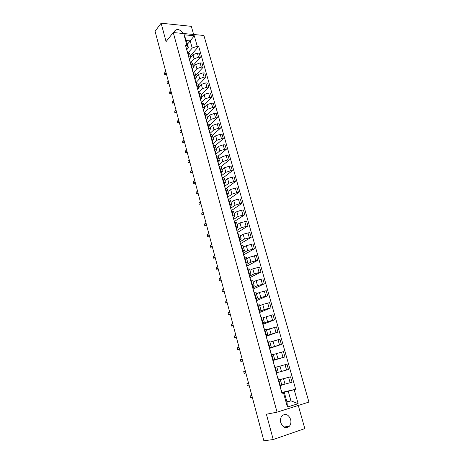 <?xml version="1.0" encoding="UTF-8"?>
<svg xmlns="http://www.w3.org/2000/svg" width="464" height="464" viewBox="0 0 464 464"><rect width="100%" height="100%" fill="white"/><g stroke="black" fill="none" stroke-linecap="round" stroke-linejoin="round"><path stroke-width="0.7" d="M280.766 422.64C282.988 427.733 285.882 428.91 289.449 426.172C290.882 424.328 291.27 422.066 290.615 419.392C288.37 414.282 285.459 413.14 281.88 415.97C280.511 417.791 280.14 420.013 280.766 422.64M193.627 34.487L191.325 26.338L161.112 23.2L155.069 31.262L263.871 440.8L273.215 439.53L304.813 428.603L298.282 405.449M277.06 412.171L308.931 402.073L203.905 35.473L173.246 32.538L277.06 412.171L266.4 414.219L273.215 439.53M161.112 23.2L166.071 41.621L173.246 32.538M281.781 384.958L292.059 382.22L290.534 376.832L278.557 380.039M278.841 380.12L280.36 385.596L281.834 385.132L280.32 379.685L278.354 380.26M278.533 379.941L290.534 376.832M278.336 380.202L280.32 379.685M288.469 369.512L276.3 372.859L288.469 369.512L286.961 364.17L276.788 366.989M276.295 372.83L278.261 372.296L276.295 372.841M278.261 372.296L276.764 366.902L274.781 367.384M273.081 360.29L284.913 356.92L283.423 351.631L273.319 354.508M272.751 360.052L274.729 359.583L273.035 360.122M273.139 360.493L284.913 356.92M274.729 359.583L273.244 354.241L271.26 354.682M269.654 347.919L281.399 344.45L279.914 339.207L269.88 342.148M269.242 347.397L271.225 346.997L269.561 347.6M269.758 348.307L281.399 344.45M271.225 346.991L269.758 341.707L267.769 342.078M266.255 335.669L277.907 332.096L276.445 326.905L266.475 329.904M265.768 334.863L267.757 334.527L266.121 335.194M266.411 336.238L277.907 332.096M267.757 334.521L266.301 329.289L264.306 329.597M262.885 323.53L267.577 321.697L274.456 319.864L273.006 314.72L263.1 317.77M262.322 322.451L264.323 322.178L262.711 322.903M263.094 324.272L274.456 319.864M264.323 322.167L262.885 316.987L260.878 317.231M259.55 311.501L264.19 309.558L271.034 307.742L269.596 302.65L262.763 304.454L259.759 305.753M258.912 310.155L260.925 309.946L259.335 310.735M259.805 312.423L271.034 307.742M260.919 309.935L259.492 304.802L257.479 304.987M256.244 299.587L260.826 297.534L267.647 295.736L266.22 290.69L259.417 292.477L256.447 293.845M255.536 297.975L257.555 297.824L255.995 298.677M256.546 300.684L267.647 295.736M257.549 297.813L256.14 292.732L254.121 292.859M252.973 287.784L257.497 285.621L264.289 283.84L262.879 278.841L256.099 280.61L253.17 282.048M252.196 285.911L254.214 285.824L252.677 286.729M253.292 289.06L264.289 283.84M254.214 285.807L252.816 280.778L250.786 280.842M249.725 276.086L254.202 273.818L260.965 272.055L259.567 267.102L252.816 268.853L249.916 270.361M248.878 273.963L250.908 273.934L249.394 274.897M249.899 277.629L260.965 272.055M250.908 273.917L249.522 268.934L247.486 268.94M246.512 264.497L250.937 262.125L257.665 260.379L256.285 255.473L249.562 257.207L246.697 258.779M245.595 262.119L247.637 262.148L246.146 263.175M246.732 266.208L257.665 260.379M247.631 262.131L246.256 257.201L244.221 257.149M243.327 253.013L247.701 250.537L254.4 248.814L253.031 243.948L246.338 245.665L243.507 247.306M242.347 250.392L244.389 250.479L242.921 251.558M243.791 254.777L254.4 248.814M244.383 250.461L243.026 245.572L240.978 245.462M240.172 241.634L244.493 239.059L251.169 237.348L249.806 232.528L243.142 234.233L240.346 235.938M239.122 238.774L241.176 238.914L239.731 240.045M240.7 243.542L251.169 237.348M241.17 238.89L239.824 234.053L237.771 233.891M237.04 230.359L241.315 227.679L247.962 225.991L246.616 221.218L239.975 222.9L237.214 224.669M235.932 227.261L237.986 227.459L236.565 228.642M237.614 232.418L247.962 225.991M237.98 227.435L236.646 222.639L234.593 222.424M233.856 219.24L238.165 216.41L244.783 214.733L243.449 210.006L241.564 210.169L236.837 211.671L234.105 213.498M232.771 215.853L234.83 216.102L233.433 217.338M234.558 221.398L244.783 214.733M234.825 216.079L233.502 211.335L231.437 211.056M230.66 208.249L235.045 205.239L239.749 203.731L241.634 203.58L240.311 198.894L238.426 199.033L233.728 200.541L231.031 202.432M229.634 204.549L231.704 204.856L230.324 206.144M231.524 210.465L241.634 203.58M231.693 204.827L230.388 200.123L228.317 199.798M227.621 197.275L231.948 194.167L236.634 192.659L238.513 192.525L237.203 187.879L235.323 188.001L230.649 189.515L227.981 191.464M226.531 193.349L228.601 193.708L227.25 195.042M228.52 199.636L238.513 192.525M228.595 193.679L227.302 189.022L225.226 188.645M224.605 186.4L228.885 183.199L233.543 181.679L235.422 181.575L234.123 176.97L232.244 177.062L227.598 178.582L224.959 180.595M223.451 182.253L225.533 182.659L224.199 184.046M225.945 188.604L235.422 181.575M225.521 182.63L224.24 178.014L222.157 177.584M221.699 175.56L225.846 172.324L230.48 170.798L232.36 170.717L231.072 166.153L229.193 166.228L224.57 167.753L221.96 169.818M220.406 171.257L222.488 171.709L221.171 173.142M223.462 177.584L232.36 170.717M222.476 171.68L221.206 167.11L219.124 166.628M218.846 164.784L222.836 161.547L227.447 160.016L229.32 159.952L228.044 155.428L226.171 155.481L221.572 157.018L218.991 159.14M217.378 160.353L219.466 160.857L218.179 162.342M220.847 166.762L229.32 159.952M219.46 160.828L218.202 156.298L216.108 155.771M215.917 154.181L219.849 150.864L224.437 149.327L226.31 149.286L225.046 144.803L223.172 144.838L218.596 146.375L216.05 148.555M214.385 149.553L216.479 150.104L215.209 151.635M218.109 156.124L226.31 149.286M216.468 150.069L215.221 145.586L213.127 145.012M212.999 143.678L216.891 140.273L221.456 138.736L223.329 138.713L222.07 134.27L220.203 134.282L215.65 135.824L213.127 138.063M211.416 138.846L213.515 139.449L212.263 141.021M215.25 145.696L223.329 138.713M213.504 139.409L212.268 134.966L210.169 134.345M210.111 133.267L213.962 129.781L218.503 128.232L220.371 128.232L219.124 123.83L217.256 123.818L212.727 125.367L210.238 127.658M208.475 128.232L210.575 128.882L209.345 130.5M212.384 135.384L220.371 128.232M210.563 128.841L209.339 124.439L207.24 123.772M207.251 122.943L211.056 119.376L215.569 117.827L217.436 117.844L216.207 113.477L214.339 113.448L209.832 115.002L207.367 117.346M205.558 117.717L207.663 118.407L206.451 120.072M209.542 125.164L217.436 117.844M207.652 118.372L206.439 114.005L204.334 113.297M204.409 112.711L208.174 109.063L212.669 107.509L214.53 107.549L213.307 103.217L211.445 103.17L206.961 104.725L204.525 107.12M202.669 107.288L204.781 108.031L203.586 109.73M206.724 115.026L214.53 107.549M204.769 107.984L203.563 103.663L201.451 102.909M201.596 102.561L205.314 98.838L209.786 97.278L211.648 97.336L210.436 93.044L208.58 92.974L204.114 94.54L201.707 96.988M199.804 96.959L201.915 97.736L200.744 99.487M203.928 104.98L211.648 97.336M201.904 97.695L200.715 93.409L198.598 92.609M198.807 92.504L202.484 88.705L206.932 87.139L208.794 87.215L207.594 82.957L205.732 82.87L201.295 84.442L198.911 86.936M196.962 86.71L199.079 87.539L197.925 89.326M201.161 95.016L208.794 87.215M199.068 87.493L197.89 83.247L195.767 82.406M196.144 82.424L199.677 78.654L204.102 77.082L205.958 77.181L204.769 72.958L202.913 72.854L198.499 74.426L196.144 76.972M194.149 76.554L196.266 77.424L195.129 79.251M198.412 85.132L205.958 77.181M196.255 77.378L195.083 73.173L192.96 72.285M193.587 72.326L196.893 68.689L201.295 67.112L203.151 67.228L201.973 63.046L200.117 62.924L195.721 64.502L193.395 67.089M191.354 66.485L193.482 67.396L192.363 69.264M195.686 75.336L203.151 67.228M193.465 67.35L192.305 63.179L190.182 62.251M191.023 62.327L194.132 58.812L198.517 57.229L200.367 57.368L199.195 53.215L197.345 53.076L192.972 54.653L190.669 57.292M188.587 56.504L190.716 57.455L189.614 59.363M192.983 65.615L200.367 57.368M190.704 57.408L189.556 53.279L187.427 52.31M286.885 401.679L290.928 400.832L288.26 391.291L282.077 392.718M282.141 392.962L284.322 392.463L286.99 402.05L290.928 400.832L298.132 403.674L287.431 407.044L283.492 392.88L284.322 392.463M187.421 44.196L190.199 40.89L186.406 40.554L188.413 47.757L186.928 45.368L185.467 45.246L281.979 393.333L283.492 392.88M186.928 45.368L183.988 34.783L194.288 35.757L197.246 46.238L192.206 48.07L190.199 40.89L194.288 35.757M288.26 391.291L295.667 389.261L198.673 46.359L197.246 46.238M294.188 389.702L298.132 403.674M183.286 33.495C179.823 29.052 176.825 28.35 174.296 31.384L174.122 32.619M188.459 52.432L192.206 48.07M188.413 47.757L186.893 49.544M281.996 392.422L295.667 389.261M190.304 55.982L198.673 46.359M287.431 407.044L286.99 402.05M186.406 40.554L183.988 34.783M280.117 385.665L280.703 388.728M251.842 395.508L250.16 395.908L251.83 395.467M281.335 390.05L281.926 393.141M250.16 395.908L250.456 397.7L252.323 397.323M276.306 372.876L277.124 375.834M246.929 383.705L248.582 383.258L246.929 383.705L247.208 385.48L249.064 385.056M273.835 363.005L272.774 360.128M245.845 372.934L244.197 373.392L245.833 372.911M275.036 367.326L273.969 364.443M245.363 371.13L243.722 371.618L244.197 373.392M270.332 350.378L269.271 347.507M242.655 360.928L241.79 361.201M271.51 354.618L270.454 351.782M242.167 359.107L240.549 359.635L240.804 361.381L242.637 360.87M266.864 337.867L265.808 335.008M239.494 349.027L238.618 349.328M268.012 342.02L266.98 339.242M239.006 347.194L237.406 347.762L237.649 349.496L239.47 348.945M263.424 325.479L262.375 322.625M236.362 337.241L235.474 337.566M264.555 329.539L263.535 326.818M235.869 335.391L234.285 336L234.517 337.717L236.327 337.125M260.02 313.206L258.976 310.364M233.253 325.554L232.36 325.908M261.128 317.179L260.124 314.517M232.76 323.692L231.2 324.342L231.42 326.047L233.218 325.409M256.65 301.055L255.606 298.219M230.179 313.977L229.274 314.348M257.729 304.941L256.749 302.331M229.68 312.098L228.137 312.788L228.346 314.476L230.132 313.797M253.309 289.008L252.271 286.184M227.128 302.505L226.217 302.893M254.365 292.813L253.396 290.261M226.629 300.608L225.098 301.339L225.301 303.015L227.076 302.296M249.806 277.304L249.725 277.008M250.003 277.083L248.965 274.265M224.106 291.131L223.184 291.543M251.036 280.801L250.084 278.301M223.602 289.223L222.094 289.988L222.285 291.653L224.048 290.893M246.535 265.501L246.442 265.17M246.726 265.263L245.688 262.456M221.113 279.856L220.18 280.291M247.735 268.9L246.802 266.458M220.603 277.936L219.112 278.736L219.292 280.389L221.044 279.595M243.293 253.814L243.194 253.448M243.478 253.559L242.446 250.757M218.144 268.685L217.198 269.137M244.464 257.114L243.548 254.719M217.633 266.748L216.154 267.589L216.328 269.23L218.068 268.389M240.079 242.231L239.969 241.831M240.259 241.959L239.233 239.169M215.203 257.607L214.252 258.077M241.222 245.433L240.323 243.09M214.687 255.658L213.225 256.534L213.394 258.164L215.116 257.288M236.901 230.753L236.779 230.324M237.075 230.463L236.048 227.685M212.286 246.628L211.323 247.115M238.015 233.862L237.127 231.571M211.764 244.667L210.325 245.578L210.482 247.196L212.193 246.285M233.746 219.385L233.618 218.921M233.914 219.078L232.893 216.305M209.392 235.747L208.423 236.251M234.836 222.395L233.96 220.156M208.87 233.775L207.443 234.714L207.594 236.327L209.293 235.376M230.625 208.116L230.486 207.623M230.782 207.791L229.767 205.03M206.526 224.953L205.552 225.475M231.687 211.039L230.828 208.846M205.999 222.969L204.589 223.95L204.734 225.55L206.422 224.559M227.528 196.951L227.383 196.423M227.685 196.614L226.67 193.853M203.684 214.258L202.704 214.797M228.561 199.781L227.72 197.641M203.157 212.263L201.765 213.272L201.898 214.861L203.574 213.834M224.46 185.884L224.303 185.327M224.611 185.53L223.602 182.781M200.871 203.655L199.363 204.247L200.75 203.209M225.469 188.628L224.64 186.534M200.338 201.649L198.957 202.687L199.085 204.27L200.164 204.183M221.421 174.922L221.258 174.331M221.566 174.551L220.557 171.808M198.076 193.14L196.574 193.749M222.401 177.573L221.589 175.525M197.542 191.122L196.179 192.195L196.301 193.766L197.948 192.67M218.405 164.053L218.237 163.438M218.544 163.67L217.541 160.933M195.303 182.717L193.801 183.338M219.368 166.622L218.561 164.616M194.764 180.687L193.418 181.789L193.534 183.355L195.176 182.219M215.418 153.282L215.244 152.639M215.557 152.882L214.554 150.156M192.56 172.382L191.052 173.014M216.352 155.765L215.569 153.81M192.021 170.34L190.687 171.477L190.797 173.026L192.421 171.86M212.46 142.605L212.274 141.932M212.587 142.193L211.59 139.473M189.84 162.133L188.332 162.783M213.37 145.006L212.593 143.092M189.295 160.08L187.978 161.246L188.082 162.789L189.695 161.588M209.525 132.025L209.334 131.324M209.653 131.596L208.655 128.888M187.137 151.966L185.629 152.633M210.412 134.345L209.653 132.472M186.592 149.907L185.287 151.102L185.385 152.639L186.986 151.403M206.619 121.533L206.416 120.808M206.735 121.092L205.749 118.395M184.457 141.891L183.802 142.512L182.955 142.57M207.483 123.772L206.735 121.951M183.912 139.821L182.625 141.044L182.717 142.57L184.301 141.3M203.737 111.14L203.528 110.386M203.847 110.681L202.861 107.99M181.807 131.898L181.157 132.53L180.299 132.588M204.578 113.297L203.841 111.517M181.25 129.816L179.98 131.068L180.067 132.588L181.644 131.289M200.877 100.833L200.663 100.05M200.987 100.363L200.001 97.678M179.174 121.986L178.53 122.635L177.666 122.687M201.695 102.915L200.97 101.169M178.617 119.898L177.358 121.174L177.439 122.687L179.005 121.353M198.047 90.613L197.821 89.807M198.151 90.132L197.171 87.458M176.558 112.155L175.926 112.822L175.056 112.874M198.841 92.62L198.128 90.921M176.001 110.061L174.76 111.366L174.835 112.868L176.384 111.505M195.234 80.487L195.008 79.651M195.338 79.988L194.358 77.32M173.971 102.411L173.339 103.083L172.463 103.136M196.011 82.418L195.309 80.753M173.408 100.299L172.179 101.633L172.254 103.13L173.791 101.732M192.45 70.441L192.212 69.588M192.548 69.936L191.574 67.274M171.402 92.742L170.781 93.432L169.899 93.479M193.204 72.297L192.519 70.679M170.839 90.625L169.621 91.982L169.691 93.473L171.216 92.046M189.689 60.488L189.445 59.607M189.782 59.966L188.813 57.316M168.855 83.149L168.241 83.851L167.347 83.903M190.42 62.269L189.747 60.691M168.287 81.026L167.086 82.412L167.15 83.897L168.664 82.435M186.957 50.617L186.702 49.712M187.044 50.083L186.076 47.438M166.327 73.637L165.718 74.356L164.824 74.402M187.665 52.328L187.004 50.785M165.758 71.508L164.569 72.918L164.633 74.397L166.129 72.906M192.972 54.653L194.132 58.812M195.721 64.502L196.893 68.689M198.499 74.426L199.677 78.654M201.295 84.442L202.484 88.705M204.114 94.54L205.314 98.838M206.961 104.725L208.174 109.063M209.832 115.002L211.056 119.376M212.727 125.367L213.962 129.781M215.65 135.824L216.891 140.273M218.596 146.375L219.849 150.864M221.572 157.018L222.836 161.547M224.57 167.753L225.846 172.324M227.598 178.582L228.885 183.199M230.649 189.515L231.948 194.167M233.728 200.541L235.045 205.239M236.837 211.671L238.165 216.41M239.975 222.9L241.315 227.679M243.142 234.233L244.493 239.059M246.338 245.665L247.701 250.537M249.562 257.207L250.937 262.125M252.816 268.853L254.202 273.818M256.099 280.61L257.497 285.621M259.417 292.477L260.826 297.534M262.763 304.454L264.19 309.558M266.139 316.547L267.577 321.697M269.549 328.756L271.005 333.952M272.994 341.075L274.462 346.324M276.469 353.516L277.948 358.811M279.978 366.073L281.474 371.426M283.521 378.757L285.029 384.157M190.652 62.286L191.829 66.52M193.436 72.314L194.619 76.583M196.243 82.424L197.438 86.733M199.073 92.626L200.28 96.97M201.927 102.921L203.145 107.3M204.81 113.303L206.033 117.723M207.715 123.778L208.951 128.232M210.644 134.34L211.891 138.84M213.602 145L214.861 149.541M216.589 155.759L217.86 160.341M219.6 166.611L220.881 171.233M222.639 177.561L223.932 182.224M225.701 188.61L227.012 193.32M228.798 199.764L230.115 204.514M231.919 211.016L233.253 215.806M235.074 222.372L236.414 227.209M238.252 233.833L239.604 238.716M241.46 245.404L242.829 250.328M244.702 257.079L246.082 262.05M247.973 268.865L249.365 273.882M251.273 280.761L252.677 285.83M254.603 292.772L256.024 297.882M257.967 304.894L259.399 310.056M261.365 317.132L262.81 322.347M264.793 329.486L266.255 334.753M268.256 341.962L269.729 347.275M271.747 354.56L273.238 359.925M275.28 367.279L276.782 372.696M187.897 52.345L189.057 56.538M200.117 62.924L201.295 67.112M202.913 72.854L204.102 77.082M205.732 82.87L206.932 87.139M208.58 92.974L209.786 97.278M211.445 103.17L212.669 107.509M214.339 113.448L215.569 117.827M217.256 123.818L218.503 128.232M220.203 134.282L221.456 138.736M223.172 144.838L224.437 149.327M226.171 155.481L227.447 160.016M229.193 166.228L230.48 170.798M232.244 177.062L233.543 181.679M235.323 188.001L236.634 192.659M238.426 199.033L239.749 203.731M241.564 210.169L242.898 214.913M244.725 221.403L246.071 226.188M247.915 232.742L249.278 237.574M251.14 244.186L252.509 249.058M254.388 255.734L255.774 260.652M257.671 267.392L259.063 272.356M260.977 279.154L262.392 284.165M264.323 291.032L265.744 296.084M267.693 303.015L269.132 308.119M271.104 315.114L272.554 320.27M274.537 327.329L276.005 332.531M278.011 339.66L279.49 344.914M281.515 352.106L283.005 357.413M285.053 364.675L286.561 370.034M288.625 377.365L290.145 382.777M197.345 53.076L198.517 57.229M241.019 361.398L241.825 361.195M237.864 349.508L238.676 349.317M234.743 337.728L235.55 337.548M231.652 326.053L232.458 325.885M228.584 314.488L229.39 314.325M225.545 303.021L226.351 302.87M222.534 291.653L223.341 291.514M219.547 280.389L220.354 280.262M216.589 269.224L217.396 269.108M213.66 258.158L214.461 258.048M210.749 247.184L211.549 247.086M207.866 236.309L208.667 236.222M205.013 225.527L205.807 225.452M202.176 214.844L202.977 214.768M196.585 193.737L197.38 193.685M193.824 183.321L194.619 183.274M191.087 172.991L191.881 172.956M188.372 162.748L189.167 162.719M185.681 152.592L186.47 152.575M183.013 142.523L183.802 142.512M180.368 132.536L181.157 132.53M177.741 122.629L178.53 122.635M175.137 112.804L175.926 112.822M172.556 103.066L173.339 103.083M169.998 93.403L170.781 93.432M167.458 83.816L168.241 83.851M164.94 74.315L165.718 74.356M289.449 426.172L283.91 427.054M278.58 380.12L277.762 377.157"/></g></svg>
